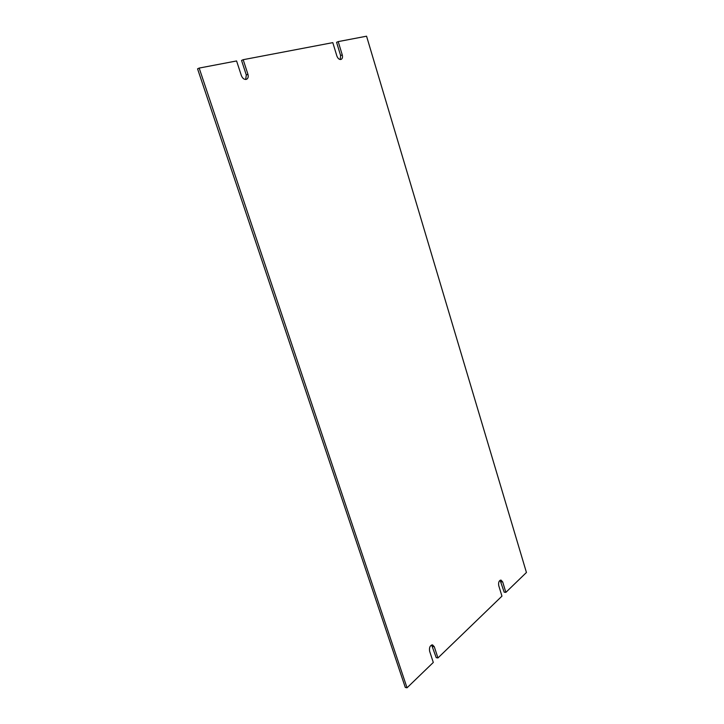 <?xml version="1.0" encoding="UTF-8"?>
<svg xmlns="http://www.w3.org/2000/svg" width="724" height="724" viewBox="0 0 724 724"><rect width="100%" height="100%" fill="white"/><g stroke="black" fill="none" stroke-linecap="round" stroke-linejoin="round"><path stroke-width="1.09" d="M501.949 596.142L498.746 585.662C498.248 582.449 498.99 580.585 500.972 580.069L502.682 581.933L505.859 592.368L526.439 572.485L366.561 36.2L338.208 41.603L342.244 54.87C342.814 57.142 342.434 58.653 341.113 59.404C339.33 59.784 337.918 58.635 336.868 55.974L332.796 42.635L243.183 59.694L247.925 74.273C248.576 76.726 248.133 78.4 246.576 79.287C244.377 79.812 242.649 78.59 241.382 75.622L236.585 60.952L199.172 68.074L407.042 687.8L433.296 662.442L429.613 651.193C429.088 647.482 430.056 645.383 432.527 644.867L434.3 646.749L437.948 657.953L501.949 596.142M505.859 592.368L504.176 592.187L500.112 580.277M437.948 657.953L436.219 657.645L431.631 644.975M407.042 687.8L405.295 687.438L197.562 68.834L199.172 68.074M245.689 79.486L246.296 74.988L247.925 74.273M243.183 59.694L241.554 60.436L246.296 74.988M340.217 59.531L340.615 55.549L342.244 54.87M338.208 41.603L336.579 42.3L340.615 55.549M502.682 581.933L500.999 581.761M432.572 646.46L434.3 646.749"/></g></svg>
